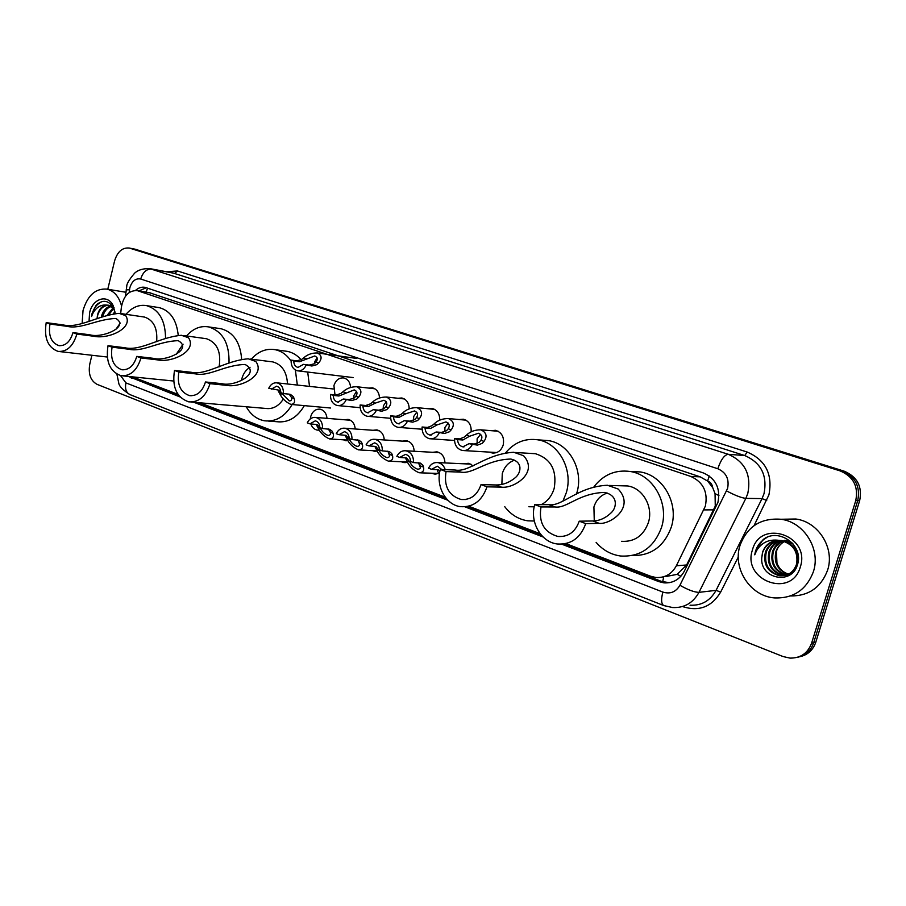 <?xml version="1.0" encoding="UTF-8"?>
<svg xmlns="http://www.w3.org/2000/svg" width="906" height="906" viewBox="0 0 906 906"><rect width="100%" height="100%" fill="white"/><g stroke="black" fill="none" stroke-linecap="round" stroke-linejoin="round"><path stroke-width="1.36" d="M438.731 473.385L434.234 474.008L431.8 473.226M407.53 462.162L403.714 462.547L401.29 461.754M377.258 451.211L371.675 450.61M347.859 440.531L342.91 439.784M319.297 430.112L317.247 430.09C314.212 429.467 312.072 427.394 310.837 423.906M310.282 418.923L310.656 416.692C312.411 411.358 315.56 408.855 320.09 409.184C324.088 410.203 326.398 413.261 327.009 418.346M491.131 430.667L495.503 430.305C501.913 432.411 504.495 437.292 503.226 444.959C501.188 450.724 497.507 453.408 492.196 452.989L489.602 452.117M334.994 394.914L333.918 385.639C335.764 380.112 339.048 377.553 343.77 377.961C347.847 379.07 350.135 382.219 350.633 387.406M665.434 576.612L677.178 574.359L686.623 564.982L715.264 506.126L715.061 493.657L712.716 487.655C712.252 484.348 710.553 482.117 707.597 480.973L709.307 476.001M565.899 543.623L650.678 576.25L655.763 577.484C664.857 578.073 671.72 574.166 676.352 565.774L705.366 506.103C708.084 491.992 703.237 482.117 690.825 476.454L137.304 290.633C128.912 290.237 123.612 295.73 121.393 307.134L120.668 313.51M707.597 480.973L712.716 487.655M707.224 480.848L700.179 476.85L149.116 292.627M132.491 376.862L177.972 394.359M199.909 402.796L445.208 497.19M469.852 506.669L540.18 533.725M463.929 463.804L468.357 463.294L473.226 465.82M432.74 452.298L436.964 451.834C441.958 453.136 444.62 456.828 444.959 462.932M402.434 441.131L406.477 440.712C411.188 441.924 413.759 445.435 414.189 451.256M372.989 430.293L376.851 429.897C381.313 431.041 383.793 434.393 384.291 439.954M344.359 419.761L348.074 419.399C352.287 420.475 354.676 423.668 355.243 428.991M459.183 419.535L463.351 419.218C468.9 420.871 471.505 425.107 471.143 431.89M428.153 408.742L432.139 408.447C437.247 409.931 439.784 413.838 439.738 420.158M398.006 398.266L401.834 397.983C406.556 399.331 409.014 402.955 409.195 408.855M368.708 388.096L372.389 387.825C376.771 389.048 379.138 392.423 379.512 397.949M561.709 544.166L658.73 581.595L663.894 582.852C672.898 583.407 679.681 579.546 684.268 571.278L717.937 502.377C720.655 488.368 715.808 478.572 703.418 472.966L145.096 287.349C141.698 286.715 138.493 287.734 135.481 290.441M107.78 289.252L114.598 260.905C117.452 251.664 122.344 247.383 129.286 248.04L840.122 470.905C853.373 476.556 858.582 486.454 855.751 500.61L811.583 643.203C807.812 653.215 800.632 658.186 790.043 658.118L783.022 656.533L97.055 384.348C90.543 380.701 88.12 373.918 89.796 363.997L91.891 355.265M135.209 249.229L844.12 471.154C857.303 476.771 862.489 486.601 859.669 500.656L815.762 642.286L813.679 642.739C810.915 650.689 805.502 655.536 797.461 657.303C805.502 655.536 810.915 650.689 813.679 642.739L857.722 500.633L813.679 642.739L811.583 643.203M844.12 471.154L842.127 471.029C855.343 476.658 860.541 486.522 857.722 500.633C860.541 486.522 855.343 476.658 842.127 471.029L133.137 248.856L840.122 470.905M132.038 248.595L129.286 248.04M128.437 376.443L180.022 396.93M193.884 402.287L447.915 500.271M464.903 506.828L543.147 537.009M138.912 290.905L146.387 287.723M178.788 395.48L131.778 376.783M669.24 582.705L661.301 581.346L564.144 543.928M541.358 535.152L467.405 506.658M446.284 498.526L197.18 402.57M815.762 642.286C812.999 650.202 807.608 655.038 799.59 656.793M740.009 545.469C747.156 526.511 760.825 517.768 781.006 519.263C803.984 522.037 821.029 549.115 813.384 571.72C806.363 589.942 793.316 598.673 774.256 597.903C750.089 596.023 732.388 568.345 740.009 545.469M783.339 519.229L795.74 519.002C818.333 521.709 835.083 548.153 827.574 570.236C820.995 587.507 808.639 596.08 790.519 595.967M779.76 540.406C773.169 541.845 768.684 545.729 766.283 552.06C763.894 564.495 768.605 572.354 780.417 575.638C788.809 576.114 794.494 572.218 797.484 563.951C799.239 551.652 793.984 543.827 781.708 540.463M779.319 540.372C772.524 541.686 767.88 545.605 765.4 552.116C762.999 564.574 767.71 572.445 779.534 575.729C787.937 576.205 793.633 572.309 796.623 564.03C798.379 551.709 793.112 543.872 780.825 540.508L778.967 540.361C770.825 540.599 765.343 544.585 762.524 552.309L761.753 557.824C759.941 578.991 791.776 585.151 797.291 565.174C804.664 545.763 778.718 527.009 763.169 539.557L755.604 550.667L754.755 554.823L756.453 550.871C761.504 542.501 769.013 539.002 778.967 540.361M781.538 540.622C775.763 542.479 771.867 546.216 769.828 551.822C767.45 564.189 772.15 572.003 783.917 575.265L785.298 575.378M785.74 575.389L789.851 574.868M781.097 540.554C775.117 542.32 771.063 546.091 768.945 551.879C766.567 564.268 771.266 572.094 783.044 575.355L784.868 575.48M785.309 575.48L790.36 574.517M783.305 541.018C778.379 543.158 775.06 546.68 773.339 551.584C770.961 563.668 775.502 571.426 786.974 574.846M787.427 574.914L788.764 575.016M782.863 540.905C777.722 542.988 774.256 546.567 772.467 551.641C770.1 563.962 774.777 571.743 786.521 574.993L786.567 575.004M787.008 575.05L788.345 575.117M788.786 575.106L789.511 575.084M788.616 574.121C782.988 572.377 779.115 568.753 776.974 563.249L776.419 551.38C777.858 546.918 780.598 543.611 784.653 541.448C780.349 543.702 777.45 547.031 775.944 551.414C773.565 562.728 777.642 570.372 788.209 574.325M778.005 540.361C770.576 541.256 765.479 545.231 762.705 552.298L761.753 557.824M791.833 542.513L785.208 540.293M793.203 544.03L784.336 540.338M800.304 567.031C791.47 598.991 741.742 580.327 752.456 549.919C760.394 518.402 810.961 535.605 800.304 567.031M766.94 537.451C759.953 541.414 755.887 547.201 754.755 554.823M594.268 520.905L593.917 506.998C596.193 499.852 600.644 495.208 607.269 493.068M585.729 523.611L579.228 521.188C575.321 532.026 568.209 537.111 557.87 536.465C544.132 532.388 538.515 522.547 540.995 506.952L534.755 504.619L548.776 504.676C562.298 506.918 577.122 486.681 607.439 485.254L618.164 489.025C635.661 507.439 610.146 524.687 599.251 523.351L585.729 523.611C580.52 538.017 571.063 544.812 557.337 543.985C540.973 542.218 529.432 521.788 534.755 504.619M579.228 521.188L592.818 520.973C599.455 520.905 605.661 518.096 611.414 512.547C616.658 507.654 618.538 495.344 604.438 492.422C578.345 493.249 566.771 508.81 554.97 506.964L540.995 506.952M621.471 541.312C634.54 542.06 643.52 535.763 648.436 522.434C653.498 506.601 642.648 487.904 627.564 485.956L621.357 485.786M594.03 486.692C603.396 474.665 615.389 469.58 629.998 471.46C652.864 474.574 669.353 503.045 661.595 527.19C654.109 547.439 640.474 557.054 620.701 556.024C610.995 554.676 602.807 550.112 596.125 542.366M631.346 471.528L640.021 471.924C662.682 475.004 679.036 503.113 671.357 526.941C664.268 546.341 651.221 555.876 632.229 555.559M501.867 484.382L502.275 473.657C504.382 466.794 508.481 462.298 514.574 460.146M486.975 486.828L481.029 484.608C477.337 495.174 470.69 500.123 461.075 499.489C448.719 495.627 443.714 486.329 446.046 471.584L440.327 469.455L455.186 470.033C469.433 472.672 485.299 453.861 513.77 452.275L523.623 455.752C539.081 472.932 513.317 488.968 501.437 487.145L486.975 486.828C482.049 500.871 473.204 507.485 460.441 506.658C445.661 504.902 435.458 485.752 440.327 469.455M481.029 484.608L495.537 484.97C502.547 485.152 509.127 482.728 515.265 477.689C520.848 473.26 523.645 461.901 510.769 459.048C486.058 459.727 473.272 474.37 460.86 472.128L446.046 471.584M541.301 504.642C547.609 501.301 551.913 495.854 554.2 488.323C557.145 470.191 550.882 458.651 535.412 453.713L530.927 453.442M505.741 452.66C514.506 442.321 525.208 438.04 537.847 439.818C558.696 442.819 573.453 469.682 566.307 492.705L562.932 501.154M542.309 440.157L548.572 440.633C569.274 443.612 583.928 470.146 576.839 492.898L576.454 494.178M528.844 506.737L534.223 506.794M534.302 521.029L527.813 520.825C518.526 519.387 510.848 514.687 504.767 506.703M241.472 380.441L241.8 378.912C243.272 373.532 246.013 369.659 250.045 367.292M209.988 383.657L205.469 381.97C202.412 391.619 197.089 396.16 189.501 395.616C180.464 392.423 176.919 384.574 178.856 372.06L174.496 370.429L191.007 372.241C206.67 375.752 224.699 360.724 248.233 358.799L255.82 361.471C266.137 375.424 240.294 388.255 226.33 385.322L209.988 383.657C205.9 396.488 198.81 402.558 188.731 401.845C176.659 397.598 171.914 387.122 174.496 370.429M205.469 381.97L221.845 383.657C233.771 387.145 261.743 373.544 245.107 364.472C224.439 364.937 208.969 376.953 195.345 373.85L178.856 372.06M287.496 383.985C286.84 371.879 281.959 364.518 272.853 361.913L271.064 361.687M251.279 359.184C258.233 351.392 266.183 348.232 275.118 349.682C281.506 351.041 286.817 354.801 291.053 360.996M295.345 370.01L297.338 385.061M284.869 351.03L287.383 351.369C292.638 352.457 297.213 355.243 301.12 359.75M307.7 372.049L309.512 386.386M191.132 402.049L265.877 408.447C272.842 409.319 278.674 406.182 283.363 399.048M292.174 404.438C285.028 416.613 275.786 422.06 264.45 420.78C256.772 419.319 250.713 414.654 246.273 406.771M304.348 405.639C297.236 417.621 288.063 422.977 276.806 421.709L268.255 421.064M140.974 357.949L136.783 356.386C133.884 365.775 128.879 370.214 121.789 369.705C113.477 366.681 110.238 359.172 112.072 347.179L108.018 345.673L124.79 347.734C140.668 351.415 159.071 337.259 181.415 335.288L188.493 337.768C197.644 350.95 171.925 363.034 157.621 359.886L140.974 357.949C137.1 370.441 130.441 376.364 121.008 375.696C109.898 371.675 105.572 361.664 108.018 345.673M136.783 356.386L153.454 358.346C165.685 361.947 193.386 349.297 178.256 340.679C158.595 341.12 142.627 352.502 128.833 349.229L112.072 347.179M219.105 366.896C221.381 351.981 217.18 342.593 206.511 338.731L205.073 338.527M186.534 335.956C193.069 328.55 200.453 325.537 208.697 326.919C222.695 331.37 229.456 343.385 229.014 362.978M219.229 328.482L221.234 328.776C233.522 332.309 240.328 342.468 241.653 359.229M176.342 354.133L183.069 344.189M76.863 334.065L72.967 332.615C70.215 341.755 65.515 346.081 58.856 345.616C51.189 342.751 48.222 335.56 49.966 324.042L46.195 322.638L63.137 324.914C79.162 328.731 97.848 315.379 119.116 313.351L125.719 315.673C133.85 328.165 108.312 339.557 93.726 336.239L76.863 334.065C73.182 346.228 66.919 352.004 58.075 351.392C47.825 347.576 43.862 337.995 46.195 322.638M72.967 332.615L89.841 334.801C102.333 338.504 129.728 326.681 115.911 318.493C97.214 318.935 80.827 329.705 66.908 326.307L49.966 324.042M156.636 341.687C157.712 328.414 153.692 320.214 144.541 317.077L143.386 316.907M125.991 314.314C132.129 307.236 139.026 304.348 146.67 305.65C159.094 309.546 165.39 320.452 165.549 338.368M157.791 307.417L159.411 307.666C170.362 310.792 176.636 320.011 178.222 335.322M115.911 329.308L120.294 323.012M82.118 323.623L83.035 310.498C87.61 295.322 95.594 288.199 106.987 289.127C114.122 290.939 118.969 296.545 121.551 305.968M111.313 306.364C107.429 307.666 104.666 310.747 103.012 315.594L102.695 316.738M110.702 306.002C106.512 307.055 103.522 310.192 101.71 315.401L101.246 317.247M114.043 307.7L109.785 305.413M108.799 305.277C103.726 305.401 100.056 308.584 97.791 314.835L97.033 318.787L97.531 314.801C99.162 309.037 102.14 305.798 106.466 305.073L108.471 305.209L114.054 309.048M113.646 308.504L108.731 314.824M113.08 307.847L107.191 315.265M114.847 311.551L113.363 313.759M89.014 321.63L89.592 312.842C92.571 298.368 107.803 293.68 113.261 305.854L115.288 313.487M115.198 313.499L113.601 308.017C108.845 300.305 103.069 299.274 96.285 304.937L92.072 313.453L91.551 316.5L92.74 313.623C96.047 307.417 100.623 304.563 106.466 305.073M102.299 301.471C96.557 303.952 92.978 308.957 91.551 316.5M469.025 443.68L474.336 444.031L479.24 442.298L480.916 440.293C482.773 437.066 481.935 434.721 478.402 433.261L469.489 436.273L462.932 439.988L457.598 439.614C457.813 443.566 459.569 445.967 462.853 446.839L469.025 443.68L477.439 445.129L482.241 443.351L483.997 441.381C487.519 436.318 486.465 432.468 480.837 429.818L498.164 431.245M480.622 434.246L477.1 438.798L477.179 443.51M472.139 444.789C469.84 449.048 466.59 450.95 462.377 450.497C457.02 448.991 454.404 445.005 454.518 438.527L459.874 438.9L464.348 437.032L466.443 435.197C469.976 431.607 474.778 429.806 480.837 429.818M454.518 438.527L457.598 439.614M436.16 431.992L441.562 432.411L446.511 430.746L448.21 428.787C450.101 425.65 449.342 423.362 445.933 421.924L437.134 424.891L430.509 428.493L425.073 428.051C425.276 431.924 426.975 434.28 430.135 435.129L436.16 431.992L444.574 433.476L449.421 431.766L451.199 429.84C454.744 424.914 453.815 421.154 448.425 418.561L465.967 420.158M448.232 423.045L444.914 427.473L444.88 431.732M439.172 433.068C436.93 437.292 433.759 439.184 429.648 438.742C424.484 437.258 421.97 433.351 422.094 426.998L427.541 427.439L432.071 425.639L434.178 423.849C437.734 420.316 442.479 418.549 448.425 418.561M422.094 426.998L425.073 428.051M404.28 420.667L409.784 421.143L414.778 419.535L416.488 417.632C418.402 414.563 417.723 412.332 414.45 410.939L405.741 413.849L399.059 417.338L393.532 416.851C393.725 420.644 395.356 422.955 398.414 423.781L404.28 420.667L412.706 422.173L417.598 420.531L419.399 418.651C422.955 413.838 422.151 410.169 416.964 407.632L434.721 409.399M416.783 412.173L413.691 416.488L413.555 420.305M407.213 421.709C405.016 425.899 401.924 427.779 397.927 427.338C392.932 425.888 390.509 422.049 390.645 415.82L396.182 416.318L400.769 414.586L402.876 412.83C406.443 409.353 411.143 407.621 416.964 407.632M390.645 415.82L393.532 416.851M373.363 409.682L378.946 410.203L383.985 408.663L385.718 406.794C387.643 403.816 387.032 401.63 383.884 400.259L375.277 403.125L368.538 406.511L362.932 405.967C363.113 409.693 364.688 411.958 367.643 412.774L373.363 409.682L381.777 411.211L386.726 409.637L388.527 407.791C392.117 403.102 391.415 399.512 386.42 397.032L404.359 398.946M386.25 401.652L383.374 405.82L383.17 409.195M376.205 410.69C374.065 414.846 371.041 416.703 367.145 416.273C362.321 414.857 359.988 411.086 360.124 404.982L365.741 405.514L370.384 403.861L372.491 402.151C376.081 398.731 380.724 397.021 386.42 397.032M360.124 404.982L362.932 405.967M343.363 399.014L349.014 399.58L354.087 398.108L355.832 396.284C357.779 393.374 357.236 391.245 354.201 389.897L338.912 396.001L333.227 395.412C333.397 399.07 334.914 401.29 337.768 402.083L343.363 399.014L351.766 400.565L356.749 399.048L358.572 397.247C362.162 392.672 361.562 389.161 356.771 386.737L374.869 388.787M356.59 391.437L353.929 395.469L353.68 398.38M346.115 399.999C344.02 404.11 341.075 405.956 337.27 405.537C332.615 404.144 330.362 400.452 330.509 394.45L336.194 395.039L340.882 393.453L342.989 391.766C346.59 388.402 351.177 386.726 356.771 386.737M330.509 394.45L333.227 395.412M303.442 364.359L309.184 365.095L314.303 363.782L316.058 362.038C318.006 359.286 317.576 357.27 314.767 355.967L299.478 361.754L293.725 361.007C293.872 364.518 295.288 366.658 297.972 367.44L303.442 364.359L311.823 366.001L316.862 364.654L318.685 362.932C322.253 358.606 321.834 355.277 317.406 352.944L356.466 358.402M317.111 357.836L314.722 361.687L314.45 363.668M306.092 365.277C304.02 369.41 301.132 371.245 297.428 370.803C293.057 369.455 290.951 365.888 291.109 360.112L296.874 360.86L301.619 359.433L303.736 357.825C307.394 354.518 311.947 352.887 317.406 352.944M291.109 360.112L293.725 361.007M445.254 469.648C443.895 465.684 441.437 463.34 437.904 462.604C433.827 462.207 430.712 464.065 428.538 468.187L431.539 469.308L438.255 469.772L439.886 471.086M439.353 474.619L437.372 470.565M441.754 469.512L437.428 466.228L431.539 469.308M399.75 457.428L396.839 456.341C398.968 452.241 402.015 450.407 405.979 450.803C411.131 452.241 413.646 456.171 413.532 462.581L410.588 461.471C410.361 457.564 408.674 455.186 405.503 454.37L399.75 457.428L406.59 457.96L409.795 461.947C411.426 465.367 414.042 467.79 417.643 469.195C419.886 469.172 420.871 468.108 420.611 465.99L418.832 462.819M418.493 462.796L420.429 467.711M413.532 462.581L420.418 463.125L422.808 465.129L423.532 467.088C424.314 470.69 422.864 472.592 419.184 472.796C413.17 470.225 409.082 466.25 406.919 460.86L405.854 458.798M368.923 445.888L366.103 444.835C368.176 440.78 371.154 438.957 375.016 439.342C379.988 440.758 382.411 444.608 382.298 450.894L379.433 449.829C379.229 445.99 377.598 443.668 374.54 442.864L368.923 445.888L375.865 446.499L379.161 450.475C380.803 453.849 383.374 456.239 386.862 457.609C389.036 457.587 389.965 456.522 389.659 454.404L387.745 451.188M387.983 451.381L389.569 455.911M382.298 450.894L389.274 451.505L391.72 453.521L392.491 455.458C393.34 459.059 391.981 460.961 388.425 461.177C382.592 458.663 378.572 454.744 376.364 449.421L375.265 447.371M339.003 434.699L336.262 433.68C338.3 429.659 341.2 427.836 344.971 428.232C349.761 429.614 352.106 433.385 351.981 439.557L349.206 438.515C349.014 434.755 347.44 432.479 344.484 431.686L339.003 434.699L346.035 435.378L349.41 439.342C351.075 442.672 353.6 445.016 356.975 446.375C359.082 446.341 359.965 445.265 359.603 443.147L357.576 439.908M358.368 440.622L359.614 444.393M351.981 439.557L359.059 440.237L361.551 442.253L362.355 444.178C363.272 447.779 362.015 449.682 358.561 449.897C352.91 447.428 348.946 443.566 346.692 438.323L345.571 436.284M319.988 427.553L320.52 428.515C322.196 431.811 324.676 434.121 327.961 435.446C329.999 435.412 330.815 434.336 330.418 432.23L328.278 428.968M309.943 423.838L307.281 422.842C309.274 418.855 312.106 417.054 315.786 417.44C320.418 418.787 322.683 422.49 322.547 428.549L319.852 427.541C319.671 423.849 318.153 421.618 315.299 420.848L309.943 423.838L317.066 424.574L319.852 427.326M329.625 430.293L330.475 433.079M322.547 428.549L329.716 429.297L332.253 431.301L333.091 433.227C334.076 436.817 332.898 438.719 329.569 438.946C324.065 436.522 320.169 432.717 317.881 427.53L316.738 425.514M281.324 392.83L289.274 400.916C291.279 400.882 292.049 399.773 291.585 397.609L289.173 394.167L290.543 394.484L293.261 396.601L294.156 398.538C295.231 402.207 294.133 404.167 290.871 404.404C285.617 402.026 281.834 398.3 279.535 393.215L278.357 391.188M289.207 394.167L283.408 393.589C283.555 387.757 281.449 384.178 277.077 382.853C273.487 382.457 270.713 384.257 268.742 388.255L278.402 390.078L280.577 391.754M283.408 393.589L280.815 392.649C280.656 389.104 279.241 386.953 276.557 386.194L271.302 389.184M713.86 509.863L703.883 509.897M662.66 581.822L663.736 576.771M677.178 574.359L680.904 576.239M131.313 378.142L134.666 378.481L134.688 377.7M715.061 493.657L718.956 495.593M146.126 292.128L147.576 288.119M700.179 476.85L690.825 476.454M686.623 564.982L676.352 565.774M150.917 293.034L138.346 290.917M120.555 375.605L125.923 382.898L662.886 592.082C670.225 594.313 675.899 592.048 679.919 585.276L727.586 488.413C729.421 479.036 726.159 472.49 717.812 468.753L140.702 279.014C135.617 278.097 131.993 281.019 129.841 287.768L129.173 292.536M149.626 268.595L728.22 454.291C744.925 461.618 751.459 474.642 747.824 493.362L745.842 498.379L762.048 498.606L764.007 493.702C767.563 475.435 761.131 462.717 744.721 455.548L172.876 272.944M166.738 271.789L177.429 270.951L747.212 452.049L744.721 455.548L728.22 454.291C724.347 454.903 720.882 459.727 717.812 468.753M126.172 289.829L129.479 289.795M747.212 452.049C765.672 460.078 772.909 474.359 768.911 494.903L754.041 525.661M738.322 556.952L720.678 592.071C711.742 606.85 699.206 611.743 683.101 606.748M855.751 500.61L859.669 500.656M129.954 248.221L136.308 249.49M726.601 490.927C735.049 495.401 741.47 497.881 745.842 498.379L698.99 592.343L716.057 590.361L762.048 498.606L766.714 500.418M679.919 585.276C688.107 589.942 694.46 592.298 698.99 592.343C693.033 603.045 684.211 608.107 672.524 607.53L663.747 605.559C661.233 603.917 660.95 599.421 662.886 592.082M690.032 605.208C701.538 605.763 710.213 600.803 716.057 590.361L720.678 592.071M140.702 279.014C142.91 272.14 146.591 268.822 151.766 269.071L174.756 273.386L177.429 270.951M125.923 382.898C124.813 388.697 126.104 392.57 129.807 394.54L663.747 605.559M661.301 581.346L658.73 581.595M618.164 489.025L607.439 485.254M554.97 506.964L548.776 504.676M599.251 523.351L592.818 520.973M523.623 455.752L513.77 452.275M460.86 472.128L455.186 470.033M501.437 487.145L495.537 484.97M255.82 361.471L248.233 358.799M195.345 373.85L191.007 372.241M226.33 385.322L221.845 383.657M188.493 337.768L181.415 335.288M128.833 349.229L124.79 347.734M157.621 359.886L153.454 358.346M125.719 315.673L119.116 313.351M66.908 326.307L63.137 324.914M93.726 336.239L89.841 334.801M466.443 435.197L469.489 436.273M480.916 440.293L483.997 441.381M474.336 444.031L477.439 445.129M459.874 438.9L462.932 439.988M434.178 423.849L437.134 424.891M448.21 428.787L451.199 429.84M441.562 432.411L444.574 433.476M427.541 427.439L430.509 428.493M402.876 412.83L405.741 413.849M416.488 417.632L419.399 418.651M409.784 421.143L412.706 422.173M396.182 416.318L399.059 417.338M372.491 402.151L375.277 403.125M385.718 406.794L388.527 407.791M378.946 410.203L381.777 411.211M365.741 405.514L368.538 406.511M342.989 391.766L345.696 392.717M355.832 396.284L358.572 397.247M349.014 399.58L351.766 400.565M336.194 395.039L338.912 396.001M303.736 357.825L306.33 358.708M316.058 362.038L318.685 362.932M309.184 365.095L311.823 366.001M296.874 360.86L299.478 361.754M439.557 473.079L438.402 472.649M423.532 467.088L420.611 465.99M409.795 461.947L406.919 460.86M392.491 455.458L389.659 454.404M379.161 450.475L376.364 449.421M362.355 444.178L359.603 443.147M349.41 439.342L346.692 438.323M333.091 433.227L330.418 432.23M320.52 428.515L317.881 427.53M294.156 398.538L291.585 397.609M282.072 394.144L279.535 393.215M434.234 474.008L436.069 474.076M403.714 462.547L405.356 462.626M374.065 451.426L375.548 451.505M345.254 440.61L346.602 440.69M317.247 430.09L318.47 430.18M492.196 452.989L494.019 453.102M149.875 292.763L137.304 290.633M172.808 272.933L150.656 268.776C139.037 267.757 134.394 273.487 134.552 273.25C129.128 279.671 126.523 284.076 126.749 286.489L125.436 296.285M116.908 374.201L118.731 382.989C119.06 386.092 122.752 389.942 129.807 394.54M666.454 582.603L663.894 582.852M135.651 249.309L132.48 248.674M781.006 519.263L795.74 519.002M779.534 575.729L780.417 575.638M783.044 575.355L783.917 575.265M557.87 536.465L563.985 536.273M609.013 485.446L627.564 485.956M629.998 471.46L640.021 471.924M461.075 499.489L465.491 499.523M515.605 452.502L535.412 453.713M537.847 439.818L548.572 440.633M189.501 395.616L191.257 395.775M250.396 359.07L272.853 361.913M275.118 349.682L287.383 351.369M121.789 369.705L123.171 369.852M183.601 335.548L206.511 338.731M208.697 326.919L221.234 328.776M122.91 375.888L173.601 381.018M58.856 345.616L59.977 345.752M121.291 313.612L144.541 317.077M146.67 305.65L159.411 307.666M59.603 351.573L107.259 357.021M106.987 289.127L125.9 292.264M113.601 308.017L113.261 305.854M464.099 450.599L496.692 452.547M463.985 446.907L462.853 446.839M431.188 438.844L454.484 440.463M431.143 435.208L430.135 435.129M399.297 427.439L422.071 429.229M399.32 423.861L398.414 423.781M368.38 416.375L390.645 418.3M368.448 412.842L367.643 412.774M338.391 405.639L360.158 407.677M338.504 402.162L337.768 402.083M298.289 370.905L353.181 377.575M437.904 462.604L470.882 464.121M418.572 469.229L417.643 469.195M405.979 450.803L439.455 452.672M420.599 472.841L438.549 473.464M387.7 457.655L386.862 457.609M375.016 439.342L408.934 441.55M389.693 461.233L407.474 462.037M357.734 446.409L356.975 446.375M344.971 428.232L379.274 430.758M359.716 449.965L377.1 450.905M328.64 435.492L327.961 435.446M315.786 417.44L350.452 420.259M330.599 439.014L347.598 440.078M277.077 382.853L333.317 388.98M291.709 404.484L330.475 408.017"/></g></svg>
